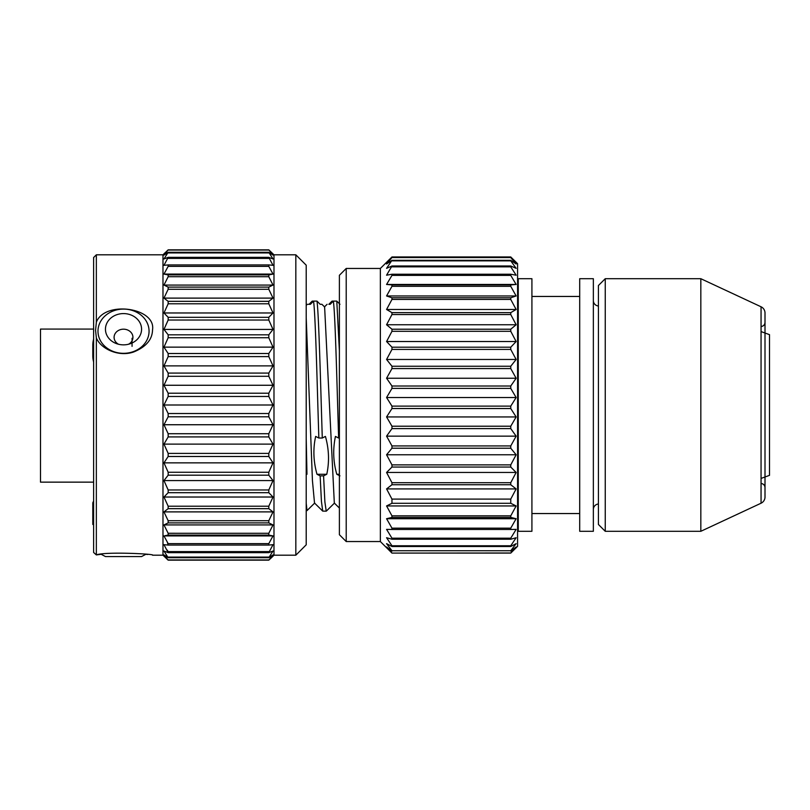 <?xml version="1.0" encoding="UTF-8"?>
<svg xmlns="http://www.w3.org/2000/svg" width="810" height="810" viewBox="0 0 810 810"><rect width="100%" height="100%" fill="white"/><g stroke="black" fill="none" stroke-linecap="round" stroke-linejoin="round"><path stroke-width="1.21" d="M339.967 304.297L336.788 301.107L339.39 350.882M339.39 508.052L334.317 503.05L324.618 306.96L321.904 304.297L320.173 304.297L316.983 301.107C318.36 310.291 319.859 356.643 321.276 404.99L322.279 438.028L325.428 436.428C329.022 449.287 329.467 461.892 326.764 474.265L323.575 475.855L324.881 501.896L326.227 511.171M326.197 511.161L322.724 511.11L314.513 503.02L312.437 480.654L306.21 317.844M339.947 475.855L336.798 474.265C333.214 461.913 332.768 449.307 335.441 436.428L338.631 438.028L337.638 405C336.211 356.643 334.834 310.291 333.335 301.107L330.197 304.297L328.85 304.307L332.039 301.117L336.788 301.107M322.724 511.11L321.428 501.36L320.142 475.865L316.993 474.265C313.379 461.386 312.933 448.77 315.657 436.428L318.836 438.018L317.834 405C316.437 355.843 314.989 310.412 313.541 301.117L310.392 304.307L309.045 304.297L312.235 301.107L313.551 301.117M308.245 304.297L310.402 304.307M306.21 544.816L306.21 265.184L295.832 254.806L295.832 555.194L306.21 544.816M147.592 554.496L145.861 554.283L141.578 556.561L105.452 556.561L101.169 554.283L96.349 554.921C104.814 551.478 156.34 553.989 152.523 555.194L162.982 555.194L162.982 254.806L168.166 249.844L268.798 249.844L273.983 254.806L295.832 254.806M273.983 254.806L273.983 555.194L295.832 555.194M272.221 556.956L273.983 555.194M270.429 558.667L271.37 557.776M167.174 550.03L167.791 551.023M167.326 542.143L168.166 545.079L163.954 544.664L168.166 552.653L163.954 551.023L168.166 557.705L163.954 554.88L168.166 560.155L162.982 555.194M165.291 535.643L168.166 535.096L168.166 533.284L163.954 524.931L168.166 522.896L168.166 520.739L163.954 511.89L168.166 508.67L168.166 506.22L163.954 497.026L168.166 492.683L168.166 489.969L163.954 480.583L168.166 475.186L168.166 472.26L163.954 462.854L168.166 456.486L168.166 453.397L163.954 444.123L168.166 436.914L168.166 433.714L163.954 424.734L168.166 416.785L168.166 413.535L163.954 405L168.166 396.465L168.166 393.214L163.954 385.266L168.166 376.285L168.166 373.086L163.954 365.877L168.166 356.602L168.166 353.514L163.954 347.146L168.166 337.74L168.166 334.813L163.954 329.417L168.166 320.031L168.166 317.317L163.954 312.974L168.166 303.78L168.166 301.33L163.954 298.11L168.166 289.261L168.166 287.104L163.954 285.069L168.166 276.716L168.166 274.904L163.954 274.084L168.166 266.368L168.166 264.921L163.954 265.336L168.166 257.347L163.954 258.977L168.166 252.295L163.954 255.12L168.166 249.844M167.71 532.423L168.166 533.274L268.798 533.284L273.01 524.931L268.798 522.896L268.798 520.739L273.01 511.89L268.798 508.67L268.798 506.22L273.01 497.026L268.798 492.683L268.798 489.969L273.01 480.583L268.798 475.186L268.798 472.26L273.01 462.854L268.798 456.486L268.798 453.397L273.01 444.123L268.798 436.914L268.798 433.714L273.01 424.734L268.798 416.785L268.798 413.535L273.01 405L268.798 396.465L268.798 393.214L273.01 385.266L268.798 376.285L268.798 373.086L273.01 365.877L268.798 356.602L268.798 353.514L273.01 347.146L268.798 337.74L268.798 334.813L273.01 329.417L268.798 320.031L168.166 320.031M163.954 253.834L164.744 253.044M273.01 556.166L268.798 560.155L273.01 554.88L268.798 557.705L273.01 551.023L268.798 552.653L273.01 544.664L268.798 545.079L268.798 543.631L168.166 543.631L163.954 535.916L273.01 535.916L268.798 535.096L268.798 533.284M168.166 317.317L268.798 317.317L273.01 312.974L163.954 312.974M268.798 320.031L268.798 317.317M268.798 543.631L273.01 535.916M273.01 312.974L268.798 303.78L268.798 301.33L273.01 298.11L268.798 289.261L268.798 287.104L273.01 285.069L268.798 276.716L268.798 274.904L273.01 274.084L268.798 266.368L268.798 264.921L273.01 265.336L268.798 257.347L273.01 258.977L268.798 252.295L273.01 255.12L268.798 249.844M268.798 303.78L168.166 303.78M168.166 301.33L268.798 301.33M273.01 298.11L163.954 298.11M268.798 289.261L168.166 289.261M168.166 287.104L268.798 287.104M273.01 285.069L163.954 285.069M268.798 276.716L168.166 276.716M168.166 274.904L268.798 274.904M273.01 274.084L163.954 274.084M268.798 266.368L168.166 266.368M168.166 264.921L268.798 264.921M268.798 258.39L168.166 258.39M168.166 257.347L268.798 257.347M268.798 252.923L168.166 252.923M168.166 252.295L268.798 252.295M268.798 250.067L168.166 250.067M268.798 560.155L168.166 560.155M168.166 559.933L268.798 559.933M268.798 557.705L168.166 557.705M168.166 557.077L268.798 557.077M268.798 552.653L168.166 552.653M168.166 551.61L268.798 551.61M268.798 545.079L168.166 545.079M268.798 535.096L168.166 535.096M273.01 524.931L163.954 524.931M268.798 522.896L168.166 522.896M168.166 520.739L268.798 520.739M273.01 511.89L163.954 511.89M268.798 508.67L168.166 508.67M168.166 506.22L268.798 506.22M273.01 497.026L163.954 497.026M268.798 492.683L168.166 492.683M168.166 489.969L268.798 489.969M273.01 480.583L163.954 480.583M268.798 475.186L168.166 475.186M168.166 472.26L268.798 472.26M273.01 462.854L163.954 462.854M268.798 456.486L168.166 456.486M168.166 453.397L268.798 453.397M273.01 444.123L163.954 444.123M268.798 436.914L168.166 436.914M168.166 433.714L268.798 433.714M273.01 424.734L163.954 424.734M268.798 416.785L168.166 416.785M168.166 413.535L268.798 413.535M273.01 405L163.954 405M268.798 396.465L168.166 396.465M168.166 393.214L268.798 393.214M273.01 385.266L163.954 385.266M268.798 376.285L168.166 376.285M168.166 373.086L268.798 373.086M273.01 365.877L163.954 365.877M268.798 356.602L168.166 356.602M168.166 353.514L268.798 353.514M273.01 347.146L163.954 347.146M268.798 337.74L168.166 337.74M168.166 334.813L268.798 334.813M273.01 329.417L163.954 329.417M96.349 254.806L96.349 322.198C104.824 300.226 156.208 307.628 152.523 329.903C152.32 339.532 146.063 346.872 133.761 351.945C118.898 357.301 100.703 348.908 96.349 337.871L96.349 554.921L93.616 552.471L93.616 257.529L96.349 254.806L162.982 254.806M96.349 337.871L95.56 330.298L96.349 322.198M123.515 309.086A25.535 22.113 0 0 0 97.98 331.209A25.535 22.113 0 0 0 123.515 353.322A25.535 22.113 0 0 0 149.06 331.209A25.535 22.113 0 0 0 123.515 309.086M123.515 313.581A18.063 15.643 0 0 0 105.816 326.106A18.063 15.643 0 0 0 116.478 343.622A18.063 15.643 0 0 0 123.515 344.858A18.063 15.643 180 0 0 130.552 343.622A18.063 15.643 180 0 0 141.213 326.106A18.063 15.643 180 0 0 123.515 313.581M118.483 344.24A9.426 8.161 0 0 1 114.463 335.077A9.426 8.161 0 0 1 123.515 329.184A9.426 8.161 180 0 1 132.567 335.077A9.426 8.161 180 0 1 128.547 344.24M93.616 501.36A2.734 2.734 0 0 0 92.796 503.314L92.796 524.475L93.616 524.475M93.616 351.368A30.719 26.608 180 0 1 92.796 345.262A30.719 26.608 180 0 1 93.616 339.157M93.616 482.142L40.5 482.142L40.5 329.073L93.616 329.073M306.21 438.635L306.97 474.265L306.21 474.64M306.21 503.304L307.01 510.604M321.104 304.297L321.904 304.297M338.631 438.028L339.39 438.028M336.798 474.265L339.39 474.265M339.39 275.289L339.39 534.711L346.214 541.546L346.214 268.454L339.39 275.289M380.356 541.546L380.356 268.454L391.959 256.962L510.756 256.962L517.58 263.675L517.58 546.325L510.756 553.088L391.959 553.088L380.356 541.546L346.214 541.546M380.356 268.454L346.214 268.454M514.36 260.466L510.756 257.55L516.142 263.999L510.756 260.324L391.959 260.324L386.572 268.333L391.959 265.994L386.572 275.197L391.959 274.236L391.959 275.38L386.572 284.462L391.959 284.897L391.959 286.315L386.572 295.964L391.959 297.776L391.959 299.447L386.572 309.481L391.959 312.64L391.959 314.533L386.572 324.759L391.959 329.214L391.959 331.3L386.572 341.526L391.959 347.196L391.959 349.424L386.572 359.468L391.959 366.242L391.959 368.57L386.572 378.25L391.959 386.005L391.959 388.395L386.572 397.528L391.959 406.124L391.959 408.534L386.572 416.947L391.959 426.222L391.959 428.601L386.572 436.144L391.959 445.925L391.959 448.234L386.572 454.764L391.959 464.869L391.959 467.056L386.572 472.463L391.959 482.699L391.959 484.744L386.572 488.916L391.959 499.102L391.959 503.293L510.756 503.293L510.756 499.102L391.959 499.102M388.344 260.466L391.959 257.55L386.572 263.999L391.959 260.324M510.756 503.293L516.142 505.946L510.756 515.848L391.959 515.848L391.959 517.428L510.756 517.428L510.756 515.848M510.756 517.428L516.142 518.714L510.756 528.16L391.959 528.16L391.959 529.477L510.756 529.477L510.756 528.16M510.756 529.477L516.142 529.375L510.756 538.194L391.959 538.194L391.959 539.227L510.756 539.227L510.756 538.194M510.756 539.227L516.142 537.729L510.756 545.768L391.959 545.768L391.959 546.497L510.756 546.497L510.756 545.768M510.756 546.497L516.142 543.642L510.756 550.729L391.959 550.729L510.756 550.729M510.756 551.144L516.142 546.973L510.756 552.997L391.959 553.088M391.959 260.861L510.756 260.861L510.756 260.324M510.756 260.861L516.142 268.333L510.756 265.994L391.959 265.994M391.959 266.844L510.756 266.844L510.756 265.994M510.756 266.844L516.142 275.197L510.756 274.236L391.959 274.236M391.959 275.38L510.756 275.38L510.756 274.236M510.756 275.38L516.142 284.462L510.756 284.897L391.959 284.897M391.959 286.315L510.756 286.315L510.756 284.897M510.756 286.315L516.142 295.964L510.756 297.776L391.959 297.776M391.959 299.447L510.756 299.447L510.756 297.776M510.756 299.447L516.142 309.481L510.756 312.64L391.959 312.64M391.959 314.533L510.756 314.533L510.756 312.64M510.756 314.533L516.142 324.759L510.756 329.214L391.959 329.214M391.959 331.3L510.756 331.3L510.756 329.214M510.756 331.3L516.142 341.526L510.756 347.196L391.959 347.196M391.959 349.424L510.756 349.424L510.756 347.196M510.756 349.424L516.142 359.468L510.756 366.242L391.959 366.242M391.959 368.57L510.756 368.57L510.756 366.242M510.756 368.57L516.142 378.25L510.756 386.005L391.959 386.005M391.959 388.395L510.756 388.395L510.756 386.005M510.756 388.395L516.142 397.528L510.756 406.124L391.959 406.124M391.959 408.534L510.756 408.534L510.756 406.124M510.756 408.534L516.142 416.947L510.756 426.222L391.959 426.222M391.959 428.601L510.756 428.601L510.756 426.222M510.756 428.601L516.142 436.144L510.756 445.925L391.959 445.925M391.959 448.234L510.756 448.234L510.756 445.925M510.756 448.234L516.142 454.764L510.756 464.869L391.959 464.869M391.959 467.056L510.756 467.056L510.756 464.869M510.756 467.056L516.142 472.463L510.756 482.699L391.959 482.699M391.959 484.744L510.756 484.744L510.756 482.699M510.756 484.744L516.142 488.916L510.756 499.102M516.142 488.916L386.572 488.916M516.142 505.946L386.572 505.946L391.959 515.848M391.959 503.293L386.572 505.946M516.142 518.714L386.572 518.714L391.959 528.16M391.959 517.428L386.572 518.714M391.959 529.477L386.572 529.375L391.959 538.194M391.959 539.227L386.572 537.729L391.959 545.768M391.959 546.497L386.572 543.642L391.959 550.729M391.959 551.144L386.572 546.973L391.959 552.997M391.959 257.337L510.756 257.337M391.959 257.55L510.756 257.55M516.142 284.462L386.572 284.462M516.142 295.964L386.572 295.964M516.142 309.481L386.572 309.481M516.142 324.759L386.572 324.759M516.142 341.526L386.572 341.526M516.142 359.468L386.572 359.468M516.142 378.25L386.572 378.25M516.142 397.528L386.572 397.528M516.142 416.947L386.572 416.947M516.142 436.144L386.572 436.144M516.142 454.764L386.572 454.764M516.142 472.463L386.572 472.463M518.258 288.937L517.58 288.937M518.258 521.063L517.58 521.063M518.258 278.701L518.258 531.299L531.917 531.299L531.917 278.701L518.258 278.701M579.707 513.55L531.917 513.55M579.707 296.45L531.917 296.45M579.707 278.701L579.707 531.299L593.355 531.299L593.355 278.701L579.707 278.701M598.418 305.988A5.457 5.457 0 0 1 593.355 300.54M598.418 504.012A5.457 5.457 0 0 0 593.355 509.46M761.056 331.584L769.5 334.651L769.5 475.349L761.056 478.416M323.575 475.855L320.142 475.865M316.993 474.265L326.764 474.265M318.836 438.018L322.279 438.028M316.983 301.107L313.541 301.117M306.21 474.265L306.97 474.265M598.418 285.525L598.418 524.475L605.252 531.299L605.252 278.701L598.418 285.525M761.056 503.212L761.056 306.787A6.824 6.824 0 0 1 765.004 312.974L765.004 497.026A6.824 6.824 0 0 1 761.056 503.212L700.832 531.299L605.252 531.299M700.832 531.299L700.832 278.701L605.252 278.701M761.056 306.787L700.832 278.701M765.004 497.026L765.004 312.974M765.004 333.021L765.004 322.39A4.101 4.101 0 0 1 761.056 326.481M761.056 483.519A4.101 4.101 0 0 1 765.004 487.61L765.004 476.979M92.796 503.314L93.616 503.314M93.616 361.949A30.719 26.608 180 0 1 92.796 355.843L92.796 345.262M132.06 346.356L132.06 338.266M324.415 306.96L327.118 304.297M306.21 305.4L307.334 304.297M93.616 362.04L92.796 355.843M306.98 510.634L314.715 503.02M326.308 511.13L334.51 503.05"/></g></svg>

